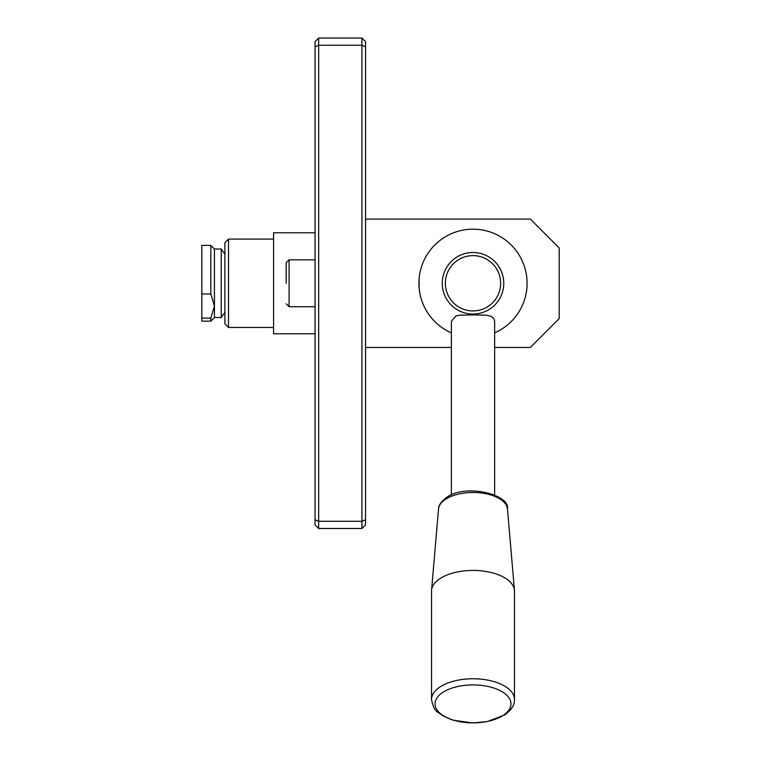 <?xml version="1.0" encoding="UTF-8"?>
<svg xmlns="http://www.w3.org/2000/svg" width="761" height="761" viewBox="0 0 761 761"><rect width="100%" height="100%" fill="white"/><g stroke="black" fill="none" stroke-linecap="round" stroke-linejoin="round"><path stroke-width="1.14" d="M494.64 332.852A54.098 54.098 0 0 0 480.4 229.689A54.098 54.098 0 0 0 451.359 332.852M494.64 494.964L494.64 321.437L493.927 318.659L490.978 316.253L486.146 315.168L473 314.892L459.853 315.168L455.791 315.967L451.368 321.437L451.359 494.964M365.537 219.082L530.341 219.082L559.192 247.934L559.192 318.621L530.341 347.463L494.64 347.463M224.885 283.273L224.885 323.844L228.5 327.449L228.5 239.097L224.885 242.702L224.885 283.273M315.044 333.765L273.57 333.765L273.57 232.79L315.044 232.79M224.885 254.174L221.232 249.018L221.232 317.537L224.885 312.381M214.431 317.537L214.431 249.018L210.826 245.413L210.826 293.946L214.431 306.008L210.826 318.079L210.826 321.142L214.431 317.537L221.232 317.537M210.826 245.413L201.808 245.413L201.808 293.946L210.826 293.946M210.826 318.079L201.808 318.079L201.808 293.946M201.808 318.079L201.808 321.142L210.826 321.142M365.537 347.463L451.359 347.463M503.202 715.397A37.964 18.977 0 0 1 449.998 718.993A37.964 18.977 0 0 1 442.797 692.396A37.964 18.977 0 0 1 496.001 688.8A37.964 18.977 0 0 1 503.202 715.397M431.525 699.511L431.525 591.173A41.475 20.737 0 0 1 431.563 590.289A41.475 20.737 0 0 1 440.01 578.607A41.475 20.737 0 0 1 485.413 571.387A41.475 20.737 0 0 1 514.436 590.289A41.475 20.737 0 0 1 514.474 591.173L514.474 699.511A41.475 20.737 0 0 0 486.26 679.858A41.475 20.737 0 0 0 440.01 686.945A41.475 20.737 0 0 0 431.525 699.511C434.464 713.59 437.604 710.917 442.417 715.635L452.843 720.134L472.714 722.95L487.145 721.618L504.657 714.96C511.421 710.099 514.693 704.952 514.474 699.511M286.193 283.273L286.193 262.716L286.193 283.273M315.044 306.721L289.085 306.721L289.085 259.834L286.193 262.716M361.932 528.505L365.537 524.9L365.537 41.655L361.932 38.05L361.932 528.505L318.65 528.505L315.044 524.9L315.044 519.792L318.65 521.285L318.65 45.26L315.044 46.754L315.044 519.792M315.044 46.754L315.044 41.655L318.65 38.05L318.65 45.26L361.932 45.26L365.537 46.754M318.65 528.505L318.65 521.285L361.932 521.285L365.537 519.792M361.932 38.05L318.65 38.05M420.053 294.345L419.102 287.867L419.102 278.678L419.102 287.867L420.053 294.345M473 314.892L473 314.055M503.772 283.273A30.773 30.773 0 0 0 457.618 256.628A30.773 30.773 0 0 0 457.618 309.927A30.773 30.773 0 0 0 503.772 283.273M500.652 283.273A27.653 27.653 0 0 0 459.178 259.33A27.653 27.653 0 0 0 459.178 307.225A27.653 27.653 0 0 0 500.652 283.273M507.473 509.004C510.317 494.507 465.256 483.206 446.431 497.599C441.019 501.718 438.374 505.513 438.526 509.004A34.511 17.256 0 0 1 445.546 499.292A34.511 17.256 0 0 1 483.33 493.28A34.511 17.256 0 0 1 507.473 509.004L514.436 590.289M273.57 239.097L228.5 239.097M273.57 327.449L228.5 327.449M214.431 249.018L221.232 249.018M438.526 509.004L431.563 590.289M289.085 306.721L286.193 303.829M289.085 259.834L315.044 259.834"/></g></svg>
